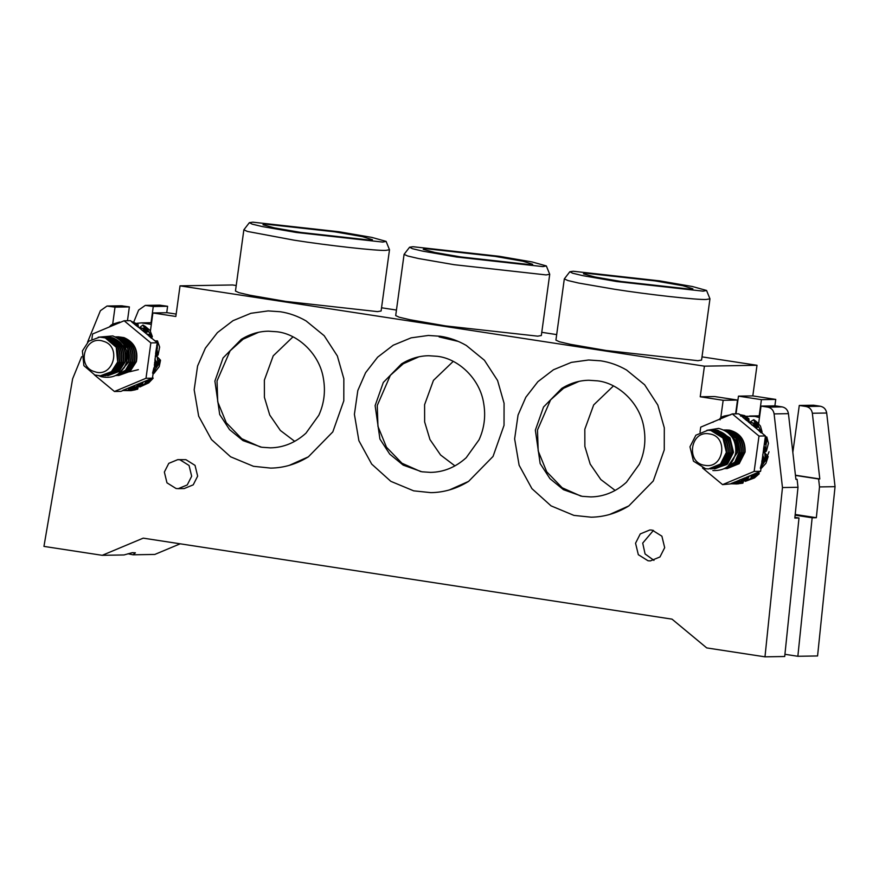 <?xml version="1.0" encoding="UTF-8"?>
<svg xmlns="http://www.w3.org/2000/svg" width="879" height="879" viewBox="0 0 879 879"><rect width="100%" height="100%" fill="white"/><g stroke="black" fill="none" stroke-linecap="round" stroke-linejoin="round"><path stroke-width="1.32" d="M98.217 337.206L112.886 335.932C124.225 340.898 128.784 349.721 126.543 362.412C121.84 374.333 113.457 379.102 101.382 376.739L98.866 375.751M449.718 489.812L468.595 481.384L493.042 456.432L504.03 425.359L504.074 403.285L497.58 380.508L484.417 360.258L466.32 345.469C458.025 340.689 449.411 337.624 440.478 336.283L428.348 335.459L411.13 337.844L393.243 345.205L377.662 357.149L365.598 372.696L357.819 390.518L354.402 414.328L358.885 440.687L371.696 464.101L390.814 481.329L413.679 490.845L430.974 492.647C444.225 492.427 456.761 488.669 468.595 481.384M628.826 505.919C616.992 513.215 604.455 516.973 591.204 517.193L573.91 515.391L551.045 505.864L531.927 488.647L519.115 465.222L514.633 438.874L518.05 415.064L525.829 397.242L537.893 381.684L553.473 369.751L571.361 362.379L588.578 360.005L600.709 360.819C609.641 362.17 618.256 365.224 626.551 370.004L644.648 384.793L657.811 405.043L664.304 427.831L664.26 449.905L653.273 480.967L628.826 505.919L609.949 514.347M289.499 465.266L308.364 456.838L332.811 431.886L343.799 400.824L343.843 378.75L337.349 355.962L324.186 335.712L306.09 320.923C297.794 316.143 289.18 313.078 280.247 311.737L268.117 310.913L250.9 313.298L233.012 320.67L217.432 332.603L205.367 348.161L197.588 365.983L194.171 389.793L198.654 416.141L211.465 439.555L230.584 456.783L253.46 466.299L270.743 468.111C283.994 467.892 296.531 464.134 308.364 456.838M664.678 547.672L659.964 556.956L650.372 560.912L648.01 560.758L638.33 554.693L635.55 543.211L640.264 533.927L649.856 529.971L652.207 530.125L661.898 536.19L664.678 547.672M653.449 530.378L642.714 543.09L645.076 553.946L653.954 560.384M300.629 232.408L274.622 227.936L262.964 224.76L265.656 224.145L334.822 231.836L362.533 236.649L372.443 239.747L369.795 240.099L300.629 232.408M460.86 256.943L434.852 252.471L423.195 249.295L425.875 248.68L495.042 256.371L522.763 261.195L532.674 264.293L530.026 264.634L460.86 256.943M621.09 281.489L595.083 277.017L583.425 273.841L586.106 273.226L655.273 280.917L682.983 285.741L692.905 288.839L690.257 289.18L621.09 281.489M420.755 471.594L401.989 463.255L386.485 447.235L377.959 426.414L377.256 405.494L390.353 375.333L403.34 363.73L418.833 356.841M453.212 361.401L433.457 380.365L424.59 404.703L424.634 421.887L429.963 439.555L440.588 455.003L454.959 465.892M580.986 496.141L562.219 487.801L546.716 471.781L538.19 450.96L537.487 430.04L550.584 399.879L563.571 388.276L579.063 381.376M613.443 385.936L593.688 404.911L584.821 429.249L584.865 446.433L590.194 464.101L600.818 479.538L615.19 490.438M260.525 447.059L241.758 438.72L226.255 422.7L217.728 401.879L217.025 380.959L230.122 350.798L243.12 339.195L258.602 332.295M292.982 336.855L273.226 355.83L264.359 380.167L264.414 397.341L269.732 415.009L280.357 430.457L294.729 441.357M726.373 429.952L729.504 430.139C740.316 433.039 745.513 440.357 745.095 452.07L739.206 463.672L727.021 468.628M725.439 429.974L729.13 430.15C739.942 433.05 745.139 440.357 744.722 452.081L738.821 463.683L726.087 468.628M724.505 429.985L727.647 430.172C738.459 433.072 743.656 440.379 743.227 452.103L737.338 463.705L724.538 468.661M723.889 429.996L727.263 430.183C738.085 433.083 743.271 440.39 742.854 452.114L736.965 463.705L724.966 468.661M723.955 430.029L725.779 430.205C736.591 433.105 741.788 440.412 741.36 452.136L735.921 463.299L724.604 468.628M724.021 430.062L725.406 430.216C736.217 433.116 741.415 440.423 740.986 452.136L735.712 463.123L724.67 468.595M723.911 430.238C734.723 433.138 739.92 440.445 739.503 452.169L734.998 462.299L725.285 468.265M724.933 430.512L736.119 438.522L739.129 452.169L734.855 462.035L725.56 468.111M727.01 431.798L735.69 440.412L737.635 452.202L727.592 466.76M727.933 432.49L735.657 441.126L737.261 452.202L728.493 466.035M713.319 430.172L716.451 430.358C727.274 433.259 732.46 440.566 732.042 452.289L726.153 463.892L714.155 468.837L725.779 463.892L731.669 452.3C732.086 440.577 726.889 433.27 716.077 430.369L712.386 430.194M711.463 430.194L714.594 430.391C725.406 433.292 730.603 440.599 730.174 452.322L724.285 463.925L711.166 468.87M710.529 430.227L714.22 430.402C725.032 433.303 730.229 440.61 729.801 452.322L723.911 463.925L711.913 468.881M709.595 430.227L712.726 430.424C723.538 433.325 728.735 440.632 728.306 452.355L722.417 463.958L710.243 468.903M708.661 430.26L712.353 430.435C723.164 433.325 728.361 440.643 727.933 452.355L722.044 463.958L710.43 468.903M707.914 430.26L710.858 430.457C721.67 433.358 726.867 440.665 726.45 452.388L720.56 463.98L708.562 468.936L705.562 468.738L693.454 461.156L689.971 446.807L695.871 435.204L707.859 430.26L710.803 430.457L722.912 438.039L726.395 452.388L720.494 463.98L708.562 468.936M709.276 433.885C728.691 435.973 724.142 469.166 704.969 465.343C685.543 463.255 690.092 430.062 709.276 433.885M126.686 361.829L126.73 350.996M124.126 367.938L127.059 361.818L123.73 344.161M118.786 373.762L128.543 361.796L127.642 348.26L118.204 338.525M118.127 374.223L128.916 361.785C130.949 350.26 126.818 342.239 116.511 337.723M116.61 375.157L125.521 370.213L130.411 361.763C132.443 350.238 128.301 342.217 117.995 337.701L115.973 337.195M116.402 375.278L125.675 370.422L130.784 361.763C132.817 350.227 128.675 342.206 118.368 337.701L115.764 337.096M115.973 375.498L126.422 371.081L132.279 361.73C134.3 350.205 130.169 342.184 119.863 337.668L115.325 336.877M115.94 375.52L126.631 371.213L132.652 361.73C134.685 350.194 130.542 342.173 120.236 337.668L114.688 336.866M116.083 375.509L127.873 371.399L134.135 361.698C136.168 350.172 132.037 342.151 121.731 337.646L115.435 336.866M116.83 375.52L128.246 371.388L134.509 361.698C136.542 350.172 132.41 342.151 122.104 337.635L116.369 336.833M117.94 375.487L129.74 371.367L136.003 361.676C138.036 350.139 133.894 342.118 123.587 337.613L117.303 336.833M118.687 375.487L130.114 371.367L136.377 361.665C138.41 350.139 134.267 342.118 123.972 337.602L118.225 336.8M136.849 323.307L141.453 322.879L151.32 324.384M746.04 416.294L754.611 416.36L759.467 417.525M339.052 231.759L371.971 237.44L386.101 241.384L382.706 242.077L296.399 232.474L262.25 226.551L252.185 224.145L249.372 222.662L252.734 222.167L339.052 231.759M249.372 222.662L243.857 229.804L247.384 231.43L293.971 240.154C327.186 245.417 377.728 251.031 385.87 250.372L389.496 249.746L386.101 241.384M542.936 266.612L456.63 257.02L422.48 251.097L412.416 248.691L409.603 247.197L412.965 246.713L499.283 256.305L532.202 261.975L546.331 265.93L542.936 266.612M409.603 247.197L404.087 254.339L407.614 255.976L418.492 258.525L454.201 264.7L546.101 274.918L549.727 274.292L541.332 335.536L537.706 336.163L445.807 325.944L410.108 319.769L399.22 317.22L395.693 315.594L404.087 254.339M569.834 271.743L573.196 271.248L659.514 280.851L692.432 286.521L706.562 290.466L703.167 291.158L616.849 281.555L582.711 275.632L572.647 273.226L569.834 271.743L564.318 278.885L555.924 340.129L559.451 341.766L570.339 344.315L606.038 350.479L697.937 360.698L701.563 360.082L709.957 298.838L706.562 290.466M564.318 278.885L567.845 280.522L578.723 283.071L614.421 289.235C647.647 294.498 698.179 300.113 706.32 299.453L709.957 298.838M243.857 229.804L235.462 291.048L238.989 292.685L249.878 295.234L285.576 301.398L377.476 311.616L381.101 311.001L389.496 249.746M178.261 488.658L176.053 488.504L166.966 482.824L164.362 472.056L168.779 463.354L177.767 459.64L179.975 459.794L189.062 465.474L191.666 476.242L187.249 484.944L178.261 488.658L184.227 488.548L193.226 484.845L197.643 476.143L195.039 465.376L185.952 459.695L177.767 459.64M760.302 468.177L760.84 468.848L765.961 463.288L768.169 456.564L760.302 468.177L761.73 463.09L765.444 435.951L761.093 432.336M764.258 443.95L766.016 444.807L765.785 449.158L764.027 446.092M765.785 449.158L763.939 446.543M765.73 449.817L763.851 446.993M765.642 450.389L763.774 447.466M765.433 450.652L763.697 447.938M765.213 450.916L763.62 448.433M765.005 451.18L763.598 448.598M764.939 451.29L763.521 449.191M764.73 451.575L763.873 452.553L763.368 450.707M763.873 452.553L763.214 452.729M760.643 467.694L760.785 466.474M764.631 452.092L765.235 458.431L764.686 459.508L763.653 457.388L761.972 461.596L763.126 463.991M736.514 481.406L738.821 481.34L734.229 482.175M730.856 483.769L736.679 483.933M112.567 325.054L115.017 307.156L107.029 306.035L100.393 310.705L87.537 342.239M81.648 356.687L72.616 378.827L43.95 546.397L102.217 555.319L143.211 538.146L672.017 619.146L706.716 647.911L764.983 656.833L782.464 487.548L774.102 413.899C773.443 410.185 771.355 407.933 767.839 407.142L761.038 406.098L758.577 424.008L760.445 426.051L761.972 431.435L762.082 432.38L761.093 431.644L760.994 432.743L762.082 432.38M720.099 419.865L719.912 418.569L722.494 416.646L722.197 417.701L722.23 416.778M720.714 418.162L723.164 400.297L700.222 396.781L704.42 366.158L180.03 285.851L175.833 316.473L152.891 312.957L150.419 331.009M154.979 340.876L157.473 340.887L159.648 347.051L158.099 355.006L155.891 351.589L157.308 342.799L151.133 337.69M137.728 387.881L134.872 388.111L138.596 385.376L137.684 389.188L131.993 390.32L132.982 389.386L132.509 390.265M135.399 389.793L130.96 390.65L122.873 390.518L124.488 389.672L122.972 390.221M156.539 355.984L160.527 360.247L159.198 366.664L154.297 372.993L153.451 373.806L153.407 372.839L152.572 373.114L153.451 373.806M152.517 377.113L153.155 378.256L148.727 382.881L139.86 386.969L140.277 386.31L138.113 385.518L139.86 386.969M765.312 436.973L766.818 436.995L768.444 443.335L766.631 450.323L766.191 451.334L765.697 450.334M765.148 453.245L768.169 456.564M758.588 472.155L759.236 473.77L754.435 477.945L745.238 481.384L745.711 480.802L743.612 479.758L745.238 481.384M743.041 481.857L740.162 481.89L744.117 479.451L742.876 483.164L737.107 483.868L738.173 483.01L737.635 483.846L738.635 483.802L736.053 483.977M127.466 320.714L129.356 306.914L115.017 307.156M152.891 312.957L167.23 312.715L176.163 314.078M129.356 306.914L121.368 305.793L107.029 306.035M774.102 413.899L788.441 413.657C787.782 409.944 785.694 407.691 782.189 406.9L775.377 405.856L761.038 406.098M765.521 460.816L769.015 451.795M723.164 400.297L737.503 400.055L735.613 413.855M788.441 413.657L795.902 479.352L797.099 479.33L795.88 479.143M737.503 400.055L714.561 396.55L700.222 396.781M180.184 543.815L154.803 554.44L133.026 554.803L135.399 552.803L132.246 552.693L123.994 554.957L102.217 555.319M784.936 654.306L797.857 656.283L817.569 655.954L835.05 486.669L819.514 486.922L818.613 478.978L819.799 478.956L812.35 413.251L826.689 413.02L835.05 486.669M797.857 656.283L812.152 517.775L816.338 517.709L819.514 486.922M166.724 312.726L167.603 306.277L153.265 306.518L151.045 322.714M133.85 321.813L138.64 310.067L145.277 305.398L153.265 306.518M167.603 306.277L159.626 305.156L145.277 305.398M806.087 406.505L799.286 405.461L813.624 405.219L820.437 406.263L806.087 406.505C809.603 407.296 811.691 409.537 812.35 413.251M799.286 405.461L792.836 452.355M759.192 415.855L761.412 399.659L775.75 399.418L774.871 405.867M761.412 399.659L738.47 396.143L752.809 395.902L775.75 399.418M826.689 413.02C826.029 409.306 823.953 407.054 820.437 406.263M752.809 395.902L757.006 365.279L702.002 356.863M556.682 334.602L541.772 332.317M396.451 310.056L381.552 307.782M236.22 285.521L232.616 284.972L180.03 285.851M757.006 365.279L704.42 366.158M133.026 554.803L127.916 553.77M764.983 656.833L784.705 656.503L799 517.995L794.891 517.368M782.464 487.548L798 487.285L794.825 518.072L799 517.995M797.099 479.33L798 487.285M738.47 396.143L736.042 413.855M546.331 265.93L549.727 274.292M795.451 475.429L818.613 478.978M819.799 478.956L795.429 475.22M795.121 515.171L812.152 517.775M816.338 517.709L795.187 514.468M713.594 421.777L712.957 422.272L713.517 421.744M722.494 416.646L729.065 415.185M730.768 414.789L723.933 416.108L722.197 417.701M721.956 417.778L720.011 419.041M724.659 416.02L723.604 417.547M749.139 422.425L748.875 418.756L747.611 418.525L749.062 421.25M748.875 418.756L744.623 415.602L739.36 414.536M739.7 414.602L747.611 418.525M743.173 416.239L740.579 416.075M743.096 416.283L742.195 416.668M742.898 416.756L738.734 413.8L732.284 413.91L758.995 436.061L765.444 435.951M746.656 417.997L744.458 418.712L742.678 417.162M747.183 418.283L744.458 418.712M747.644 418.602L744.777 418.986M747.82 418.975L745.106 419.272M747.996 419.349L745.436 419.547M748.183 419.722L745.788 419.843M748.26 419.854L746.15 420.129M748.468 420.239L746.271 420.228M749.128 421.744L746.71 420.58M757.555 424.315L756.676 424.227L757.412 424.008L760.566 430.633L757.533 429.402L748.062 421.623M755.665 421.063L758.731 423.612M750.391 421.799L753.721 419.733L755.303 423.722L750.029 421.986L756.105 424.656L751.908 425.073M753.721 419.733L757.412 424.008M753.797 419.69L756.566 423.92M760.566 430.633L761.093 431.644M758.577 427.007L756.676 424.227M758.5 426.985L756.039 424.744M758.105 427.183L755.632 424.821M757.786 427.282L755.226 424.887M757.445 427.392L754.797 424.953M757.105 427.491L754.358 425.007M756.753 427.601L753.907 425.051M756.401 427.699L753.435 425.084M755.654 427.875L752.951 425.095M760.851 431.193L757.533 429.402M761.082 431.732L758.083 429.941M761.038 432.105L758.709 430.545M761.016 432.479L759.423 431.237M760.994 432.743L760.269 432.061M764.225 452.377L766.191 451.334M764.961 439.5L765.246 444.422M765.565 437.006L765.027 439.06M766.016 440.731L766.675 441.445L765.323 440.753M766.818 436.995L766.73 441.038M766.675 441.445L766.016 444.807M766.103 440.346L766.356 437.028M765.961 444.73L765.664 441.258M765.554 444.587L765.213 440.797M764.642 441.796L764.928 444.269M763.653 457.388L762.664 454.839M767.103 455.86L765.521 457.948L765.466 453.828M765.543 461.035L765.4 459.904L765.818 460.64M765.686 459.563L767.763 456.333M763.126 463.892L765.4 459.904M764.796 459.519L764.807 460.233M762.884 463.442L764.686 459.508M762.719 463.079L764.488 459.091M764.28 458.684L762.543 462.706M764.071 458.267L762.357 462.343M763.862 457.838L762.17 461.969M761.774 461.222L763.455 456.926M763.247 456.443L762.302 458.937M762.511 457.355L763.049 455.937M743.129 478.528L743.612 479.758M756.149 473.177L754.709 474.99L754.72 473.946L751.051 476.847L751.182 475.451M758.709 472.572L756.193 473.836L756.61 472.979M755.017 475.66L754.973 476.605L755.017 475.66L754.325 475.682L750.886 478.374L754.632 474.924M759.236 473.77L754.973 476.605M754.523 476.847L745.711 480.802M759.016 473.341L755.457 475.473M754.709 474.99L754.325 475.682M750.93 477.769L754.676 474.429M749.501 475.957L746.798 480.341M746.183 480.593L749.04 476.154M748.578 476.352L745.645 480.758M745.37 480.604L748.106 476.539L760.599 471.309L754.149 471.419L758.995 436.061M745.084 480.45L748.106 476.539M744.81 480.297L747.633 476.726M744.7 480.242L747.15 476.923M744.403 480.099L746.985 476.989M743.37 479.407L746.403 477.231M737.107 483.868L733.02 483.659L733.877 482.472L745.073 477.802M739.118 480.923L740.074 479.681M743.414 479.462L739.547 481.956L738.261 482.263L738.821 481.34M733.02 483.659L722.593 484.637L702.508 467.98M742.909 482.67L738.646 483.032M740.162 481.89L739.547 481.956M733.13 483.593L738.173 483.01M738.261 482.263L737.569 482.703M733.504 483.021L738.228 482.164M733.811 482.604L738.525 481.747M739.426 480.505L738.041 480.758M731.075 483.461L733.877 482.472M156.693 347.282L156.517 348.062M156.869 348.37L157.495 352.853L156.033 350.71M157.495 352.853L155.957 351.15M157.462 354.094L155.891 351.589M157.275 354.38L155.814 352.05M157.088 354.666L155.759 352.512M156.901 354.962L155.693 352.973M156.836 355.072L155.682 353.138M156.66 355.391L155.902 356.478L155.616 353.688M155.902 356.478L155.253 356.742M157.242 357.237L157.77 362.324L157.319 363.412L155.616 360.522L154.33 364.994L156.143 367.916L154.001 371.806L155.484 355.358M154.001 371.806L153.847 367.851M153.342 372.861L153.627 368.73M153.034 372.949L153.385 369.707M152.737 373.059L153.111 370.828M152.572 373.114L152.792 372.169M138.915 384.793L133.004 388.639L134.883 385.463M131.993 390.32L123.467 390.265M137.673 388.705L133.454 389.375M134.256 388.232L134.872 388.111M127.894 390.419L132.982 389.386M133.004 388.639L132.344 389.133M128.004 390.342L132.96 388.54M128.323 389.749L133.223 388.1M128.598 389.32L133.476 387.661M128.861 388.892L133.74 387.232M129.114 388.463L134.004 386.793M124.488 389.672L152.463 378.168L146.002 378.278L150.847 342.909L157.308 342.799M119.951 322.527L118.423 322.472L119.247 322.967M111.358 325.889L111.303 324.955L111.765 325.988L113.644 323.868L112.754 325.538M109.161 327.087L111.303 324.955M111.545 324.791L118.423 322.472M119.621 322.044L113.644 323.868M113.798 324.483L113.622 325.175M117.379 322.714L116.753 323.868M117.962 322.582L117.336 323.615M118.511 322.527L117.962 323.351M138.41 326.724L137.992 324.241L136.717 324.098L138.333 327.219L132.169 322.318L136.717 324.098M137.992 324.241L131.586 321.483M91.888 339.096L92.581 333.987L124.137 320.769L130.597 320.659L132.169 322.318M135.729 323.681L134.465 324.208M136.278 323.911L134.795 324.483M136.761 324.186L135.135 324.758M136.97 324.538L135.487 325.043M137.179 324.9L135.838 325.329M137.388 325.252L136.201 325.615M137.476 325.395L136.333 325.713M137.728 325.757L136.75 326.032M151.551 338.305L152.331 336.525L151.287 335.866L151.551 338.305M152.331 336.525L149.979 330.328L144.98 326.23M139.783 327.395L142.925 325.065L144.837 328.724L139.442 327.603L145.716 329.537L142.112 330.35M146.255 329.054L147.134 329.032L145.716 329.537M142.925 325.065L145.617 326.614M146.112 328.768L143.629 325.373L146.958 328.746M147.134 329.032L151.287 335.866M148.375 331.526L146.255 329.614M148.298 331.504L145.661 329.625M147.925 331.757L145.266 329.746M147.617 331.899L144.859 329.856M147.298 332.053L144.442 329.966M146.958 332.196L144.013 330.064M146.628 332.339L143.574 330.163M146.277 332.482L143.101 330.24M145.914 332.614L142.618 330.295M150.672 334.91L146.54 333.877M147.057 334.306L151.012 335.437M151.287 335.954L147.595 334.767L137.959 326.768M151.276 336.338L147.595 334.767M151.287 336.723L148.101 335.24M151.287 337.107L148.639 335.745M151.298 337.25L149.232 336.283M151.32 337.657L149.452 336.481M151.408 338.206L150.243 337.195M156.231 356.248L158.099 355.006M157.473 340.887L157.341 348.534M157.286 348.458L156.693 345.128M155.616 360.522L154.891 358.984M159.418 359.654L158.011 361.818L157.605 357.786M158.066 363.73L158.55 364.422L157.495 364.104L156.143 367.818M160.527 360.247L158.55 364.422M158.308 364.818L156.143 367.916M158.319 363.379L160.11 360.06M157.429 363.412L157.495 364.104M155.858 367.411L157.319 363.412M155.66 367.07L157.088 363.027M155.462 366.73L156.847 362.642M155.242 366.389L156.594 362.247M155.023 366.049L156.352 361.84M156.11 361.423L154.803 365.697M154.572 365.356L155.858 360.983M155.374 360.038L154.528 363.082M154.891 360.39L155.133 359.533M137.52 384.376L138.113 385.518M148.716 381.64L149.518 380.222L149.144 381.365L145.167 383.53L148.419 380.508L145.222 382.837L147.672 380.167M153.155 378.256L149.144 381.365M145.167 383.53L140.277 386.31M148.419 380.508L149.111 380.442M145.222 383.431L145.222 382.837M145.244 382.376L145.266 381.464M141.321 385.749L143.31 381.98M140.739 386.057L142.892 382.156M140.211 386.277L142.453 382.321M139.926 386.156L142.024 382.497M139.629 386.035L141.585 382.673M139.343 385.914L141.145 382.859M139.223 385.87L140.992 382.925M138.915 385.771L140.464 383.145M137.838 385.211L139.168 383.705M123.543 390.276L120.906 391.386L114.446 391.496L94.361 374.839M124.137 320.769L150.847 342.909M153.067 373.751L152.463 378.168M114.446 391.496L146.002 378.278M138.355 369.652L129.565 371.795M401.527 363.873C410.185 358.577 419.228 355.852 428.688 355.731L437.401 356.314C458.519 358.698 479.978 378.871 483.67 403.263C485.867 416.009 484.329 428.183 479.055 439.786L466.178 457.739C455.597 467.265 443.752 472.144 430.633 472.386L421.909 471.792L403.219 465.145L389.738 454.124L379.926 439.039L375.124 405.615L383.31 382.464L401.527 363.873L415.174 357.72M561.758 388.419C570.405 383.112 579.459 380.398 588.908 380.266L597.632 380.86C618.75 383.244 640.209 403.417 643.9 427.798C646.098 440.544 644.56 452.718 639.275 464.332L626.408 482.274C615.827 491.811 603.983 496.69 590.864 496.921L582.14 496.327L563.45 489.68L549.968 478.659L540.156 463.574L535.355 430.161L543.541 407.01L561.758 388.419L575.404 382.255M241.296 339.338C249.955 334.031 259.008 331.317 268.458 331.185L277.171 331.779C298.289 334.163 319.747 354.336 323.439 378.717C325.637 391.463 324.098 403.637 318.824 415.251L305.947 433.193C295.366 442.719 283.521 447.609 270.402 447.84L261.678 447.246L242.989 440.599L229.507 429.578L219.695 414.492L214.894 381.079L223.079 357.929L241.296 339.338L254.943 333.174M700.025 432.248L700.728 427.128L732.284 413.91M761.016 468.265L760.599 471.309M754.149 471.419L722.593 484.637M714.957 430.139L717.901 430.336L730.009 437.918L733.493 452.267L732.064 452.092M713.968 468.76L726.922 464.508L733.525 452.267M715.001 430.139L717.945 430.336M457.893 341.327L439.126 336.932M733.493 452.267L727.603 463.87L714.88 468.815M712.858 470.54C725.131 471.045 732.767 465.046 735.789 452.542C736.25 439.643 730.537 431.589 718.626 428.403L706.914 430.303M99.723 337.107L105.26 337.921L116.204 347.249L117.676 361.972L111.413 371.674L100.36 375.794L94.811 374.992L83.868 365.653L82.406 350.93L88.669 341.228L99.723 337.107L105.326 337.91C115.621 342.425 119.764 350.446 117.731 361.972L111.468 371.674L100.415 375.794M103.272 341.228C122.203 346.249 113.138 378.399 94.679 371.707C75.748 366.686 84.813 334.536 103.272 341.228M101.162 375.762L112.962 371.652L119.225 361.95C121.258 350.424 117.116 342.403 106.809 337.888L100.514 337.118M102.096 375.762L113.336 371.641L119.599 361.95C121.632 350.413 117.489 342.392 107.183 337.888L101.448 337.086M103.03 375.729L114.819 371.619L121.082 361.917C123.115 350.391 118.984 342.37 108.677 337.855L102.382 337.086M103.777 375.729L115.193 371.608L121.467 361.917C123.489 350.38 119.357 342.36 109.051 337.855L103.315 337.053M104.887 375.696L116.687 371.586L122.95 361.884C124.983 350.358 120.841 342.338 110.545 337.833L104.249 337.053M105.634 375.707L117.061 371.575L123.324 361.884C125.356 350.358 121.225 342.338 110.919 337.822L105.183 337.02M107.688 375.663L118.555 371.553L124.818 361.862C126.851 350.325 122.708 342.305 112.402 337.8L106.106 337.02M107.875 375.663L118.929 371.553L125.192 361.851C127.224 350.325 123.082 342.305 112.776 337.789L107.04 336.987M792.693 451.114L791.287 438.753M160.802 305.233L146.452 305.474M122.555 305.87L108.205 306.112M782.189 406.9L767.839 407.142M141.453 322.879L151.551 322.703M749.6 416.02L759.698 415.855M791.243 438.291L792.748 451.619M755.457 420.909L754.127 419.931"/></g></svg>
